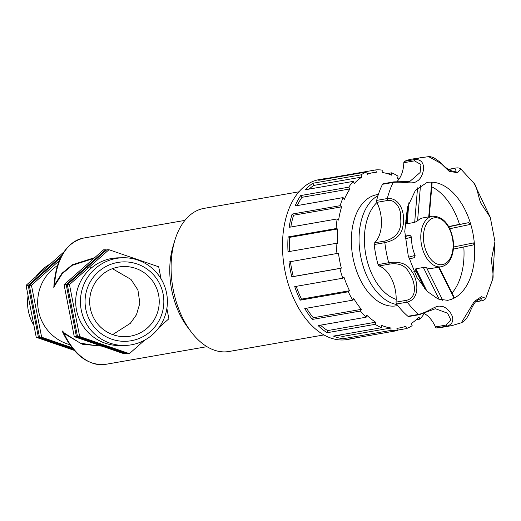 <?xml version="1.0" encoding="UTF-8"?>
<svg xmlns="http://www.w3.org/2000/svg" width="521" height="521" viewBox="0 0 521 521"><rect width="100%" height="100%" fill="white"/><g stroke="black" fill="none" stroke-linecap="round" stroke-linejoin="round"><path stroke-width="0.78" d="M324.609 178.657A81.185 49.521 -99.9 0 1 327.807 178.273L375.843 169.892L376.305 172.295A78.749 48.036 80.1 0 0 373.056 172.679A78.749 48.036 80.1 0 0 367.253 174.32L366.791 171.917L318.761 180.299A81.185 49.521 -99.9 0 1 324.609 178.657L319.269 179.589A81.185 49.521 80.1 0 0 284.44 268.081A81.185 49.521 80.1 0 0 347.181 339.542L352.522 338.611A81.185 49.521 -99.9 0 1 349.317 338.995L397.347 330.614L396.885 328.217A78.749 48.036 80.1 0 0 400.135 327.833A78.749 48.036 80.1 0 0 405.937 326.192L406.4 328.595A81.185 49.521 80.1 0 0 412.15 325.664L411.258 323.482A78.749 48.036 80.1 0 0 418.975 316.95L419.867 319.132A81.185 49.521 80.1 0 0 424.289 313.557M419.867 319.132L416.116 319.79M406.4 328.595L397.269 330.19M355.661 337.888A81.185 49.521 -99.9 0 1 352.522 338.611M390.997 330.386L342.961 338.767A81.185 49.521 -99.9 0 1 333.466 336.084L381.502 327.702L381.509 325.319A78.749 48.036 80.1 0 0 391.004 328.002L390.997 330.386A81.185 49.521 80.1 0 0 397.347 330.614M375.159 324.336L327.129 332.717A81.185 49.521 -99.9 0 1 318.116 325.586L366.146 317.204L366.628 315.068A78.749 48.036 80.1 0 0 375.641 322.199L375.159 324.336A81.185 49.521 80.1 0 0 381.502 327.702M360.441 311.037L312.411 319.419A81.185 49.521 -99.9 0 1 304.765 308.536L352.795 300.155L353.707 298.481A78.749 48.036 80.1 0 0 361.346 309.357L360.441 311.037A81.185 49.521 80.1 0 0 366.146 317.204M348.282 291.78L300.252 300.161A81.185 49.521 -99.9 0 1 294.723 286.602L342.759 278.221L343.997 277.172A78.749 48.036 80.1 0 0 349.526 290.731L348.282 291.78A81.185 49.521 80.1 0 0 352.795 300.155M339.881 268.465L291.845 276.846A81.185 49.521 -99.9 0 1 288.973 261.933L338.461 253.226A78.749 48.036 80.1 0 0 341.333 268.139L339.881 268.465A81.185 49.521 80.1 0 0 342.759 278.221M336.045 243.366L288.015 251.747A81.185 49.521 -99.9 0 1 288.08 236.938L336.11 228.556L337.641 228.986A78.749 48.036 80.1 0 0 337.575 243.795L336.045 243.366A81.185 49.521 80.1 0 0 337.009 253.551M337.159 218.937L289.129 227.319A81.185 49.521 -99.9 0 1 292.125 214.066L340.154 205.684L341.607 206.837A78.749 48.036 80.1 0 0 338.611 220.09L337.159 218.937A81.185 49.521 80.1 0 0 336.11 228.556M343.111 197.583L295.081 205.964A81.185 49.521 -99.9 0 1 300.715 195.557L348.744 187.176L349.975 188.928A78.749 48.036 80.1 0 0 344.342 199.335L343.111 197.583A81.185 49.521 80.1 0 0 340.154 205.684M353.323 181.373L305.293 189.761A81.185 49.521 -99.9 0 1 313.01 183.229L361.04 174.848L361.932 177.029A78.749 48.036 80.1 0 0 354.215 183.561L353.323 181.373A81.185 49.521 80.1 0 0 348.744 187.176M366.791 171.917A81.185 49.521 80.1 0 0 361.04 174.848M387.253 173.584L391.688 172.809L391.681 175.193A78.749 48.036 80.1 0 0 382.186 172.51L382.193 170.12A81.185 49.521 80.1 0 0 375.843 169.892M398.943 179.217A78.749 48.036 80.1 0 0 397.549 178.306L398.031 176.176A81.185 49.521 80.1 0 0 391.688 172.809M337.908 335.309A78.749 48.036 80.1 0 0 342.974 336.384L342.961 338.767M391.004 328.002L342.974 336.384M320.461 325.176A78.749 48.036 80.1 0 0 327.611 330.588L327.129 332.717M375.641 322.199L327.611 330.588M306.511 308.237A78.749 48.036 80.1 0 0 313.316 317.738L312.411 319.419M361.346 309.357L313.316 317.738M296.234 286.342A78.749 48.036 80.1 0 0 301.496 299.113L300.252 300.161M349.526 290.731L301.496 299.113M290.444 261.679A78.749 48.036 80.1 0 0 293.303 276.521L291.845 276.846M341.333 268.139L293.303 276.521M288.08 236.938L289.604 237.368A78.749 48.036 80.1 0 0 289.507 251.487M337.641 228.986L289.604 237.368M292.125 214.066L293.577 215.219A78.749 48.036 80.1 0 0 290.809 227.026M341.607 206.837L293.577 215.219M300.715 195.557L301.946 197.309A78.749 48.036 80.1 0 0 297.263 205.58M349.975 188.928L301.946 197.309M313.01 183.229L313.902 185.411A78.749 48.036 80.1 0 0 309.044 189.103M361.932 177.029L313.902 185.411M327.807 178.273L327.891 178.703M378.37 194.437L376.898 194.691A56.405 34.406 80.1 0 0 352.704 256.169A56.405 34.406 80.1 0 0 396.292 305.82L397.764 305.56M298.95 191.813L203.998 208.38A72.64 44.311 80.1 0 0 174.913 240.129A72.64 44.311 80.1 0 0 190.855 331.48A72.64 44.311 80.1 0 0 228.973 351.499L323.925 334.931M174.913 240.129L173.135 245.977A64.096 39.095 80.1 0 0 187.202 326.582L190.855 331.48M62.201 331.115L63.998 333.473L82.227 344.225L101.862 346.139M94.705 257.648L72.347 264.746L61.999 273.251L54.607 284.707L55.141 284.948L62.273 273.675L72.269 265.319L93.845 258.409M101.054 345.859L97.512 345.924L80.162 343.092L64.415 333.095C60.872 329.207 62.019 331.284 64.207 333.635M62.214 331.154C73.461 354.873 87.899 365.944 105.522 364.368A64.096 39.095 -99.9 0 1 63.998 333.473L64.415 333.095M53.806 287.475C55.571 259.465 65.464 243.007 83.484 238.09A64.096 39.095 -99.9 0 0 54.607 284.707L53.806 287.488M53.813 287.266L55.141 284.948M57.421 265.593A43.855 43.477 89 0 0 38.209 309.135A43.855 43.477 89 0 0 69.736 344.655M432.391 216.241A25.64 15.637 80.1 0 0 431.955 216.326A25.64 15.637 80.1 0 0 421.456 244.544A25.64 15.637 80.1 0 0 441.209 266.752C446.002 265.71 449.493 262.33 451.674 256.612C453.628 251.2 454.045 245.183 452.918 238.559C449.538 223.639 442.694 216.202 432.391 216.241L423.202 217.843A25.64 15.637 80.1 0 0 417.575 220.858L420.499 185.32M406.647 222.975L407.162 223.691L414.677 222.382L417.575 220.858M404.993 236.15L409.975 235.284L405.025 236.586M405.214 238.781L411.616 237.185L409.975 235.284M411.616 237.185A25.64 15.637 80.1 0 0 415.12 255.368L408.653 257.185M415.12 255.368L414.384 257.628L409.18 259.002M426.829 290.992L415.843 268.784L415.615 269.539M415.843 268.784L423.365 267.475L439.268 299.484M442.896 300.65L426.614 267.801L423.365 267.475M426.614 267.801A25.64 15.637 80.1 0 0 432.02 268.354L441.209 266.752M438.571 267.208L454.084 298.149L453.537 297.83M449.812 228.732L470.743 224.323A59.824 36.49 80.1 0 0 431.746 182.155L431.336 182.526M472.788 245.065L453.361 249.103L472.834 245.059L474.292 242.766A59.824 36.49 80.1 0 1 454.084 298.149A59.824 36.49 80.1 0 1 447.604 300.33L438.102 299.034L427.266 291.434L416.846 277.328L408.223 255.622L404.771 231.487L407.415 207.423L415.465 190.243L427.038 182.474A59.824 36.49 80.1 0 1 431.746 182.155L428.731 216.879M460.961 224.01L448.679 226.557L468.483 222.695L470.743 224.323A59.824 36.49 80.1 0 1 474.292 242.766L453.504 247.019M452.013 293.069A59.824 36.49 80.1 0 0 463.807 246.934M393.837 181.868L383.163 183.731A1.902 1.159 80.1 0 0 382.505 184.291L393.179 182.428C402.876 181.282 413.251 184.753 416.624 181.249C422.85 179.452 429.03 159.315 415.191 159.472L404.517 161.334A1.902 1.159 80.1 0 0 403.821 162.728L414.495 160.865L420.975 164.532L420.089 172.536L409.78 181.497L393.837 181.868A1.902 1.159 80.1 0 0 393.179 182.428A85.457 52.126 80.1 0 0 387.298 198.547L376.624 200.409A1.902 1.159 80.1 0 0 376.852 202.356L387.526 200.494C395.94 199.055 401.476 209.696 400.564 217.531C402.14 229.748 397.041 237.563 385.273 240.969A1.902 1.159 80.1 0 0 384.843 242.649C395.823 240.233 401.841 234.678 402.909 225.984C405.475 216.886 401.86 197.316 387.298 198.547A1.902 1.159 -99.9 0 0 387.526 200.494M406.738 300.259L396.064 302.121A1.902 1.159 80.1 0 0 396.572 304.004L407.246 302.141C421.307 298.279 417.321 278.416 411.616 271.213C407.461 263.867 399.828 261.041 388.712 262.727L378.038 264.59A1.902 1.159 80.1 0 0 379.054 265.951L389.728 264.088C399.04 262.727 405.546 265.612 409.232 272.75C414.384 280.038 418.728 297.139 406.738 300.259A1.902 1.159 80.1 0 0 407.246 302.141A85.457 52.126 80.1 0 0 418.597 314.417L407.923 316.28A1.902 1.159 80.1 0 0 408.666 316.527L419.34 314.664A1.902 1.159 -99.9 0 1 418.597 314.417C428.093 312.209 436.351 304.687 440.72 306.387C447.09 305.326 460.264 321.509 447.272 326.055A85.457 52.126 80.1 0 0 452.013 325.586L461.359 322.753M485.774 298.318L481.352 296.703L474.292 301.464L461.365 322.746C463.273 321.678 465.233 321.21 469.063 314.163C471.127 308.849 473.237 304.792 475.386 302.004L478.011 299.835L481.658 298.377L480.342 300.871A1.902 1.159 80.1 0 0 480.811 300.936C483.351 300.604 485.005 299.731 485.774 298.318M404.517 161.334A85.457 52.126 80.1 0 1 411.955 159.081L428.594 156.632L440.942 163.399L449.135 171.318L457.549 172.731L460.746 168.908L474.234 183.574L490.287 217.342L494.95 241.562L492.69 279.256M474.234 183.574C476.845 185.893 479.34 201.386 481.163 203.659L490.307 217.4M385.273 240.969L374.599 242.832A1.902 1.159 80.1 0 0 374.169 244.512A85.457 52.126 80.1 0 0 378.038 264.59M374.599 242.832A29.007 17.694 80.1 0 0 376.852 202.356M382.505 184.291A85.457 52.126 80.1 0 0 376.624 200.409M396.93 181.555A29.007 17.694 80.1 0 0 403.821 162.728M435.374 308.719L447.572 313.206L450.834 319.894L446.119 325.071L435.445 326.934A1.902 1.159 80.1 0 0 436.598 327.917A85.457 52.126 80.1 0 0 441.339 327.449L452.013 325.586M435.445 326.934A29.007 17.694 80.1 0 0 423.86 313.336M396.572 304.004A85.457 52.126 80.1 0 0 407.923 316.28M396.064 302.121A29.007 17.694 80.1 0 0 379.054 265.951M459.496 224.31A59.824 36.49 80.1 0 0 431.753 186.818M448.438 169.533L454.84 168.413L456.22 171.129C454.429 171.611 452.039 171.194 449.063 169.885C446.425 168.211 443.358 165.574 439.848 161.959L434.371 158.084C431.74 156.919 429.812 156.43 428.588 156.632M59.192 260.767L31.449 285.261L41.647 337.224L71.924 347.624M60.599 257.661L29.287 285.3L39.492 337.263L72.777 348.699M39.492 337.263L41.647 337.224M73.227 349.239L38.411 337.282L28.206 285.319L61.471 255.954M29.287 285.3L31.449 285.261M74.171 350.346L36.255 337.315L26.05 285.358L28.206 285.319M36.255 337.315L38.411 337.282M26.05 285.358L63.855 251.975M33.898 325.338A43.855 43.477 -91 0 1 28.075 295.674M35.903 276.658A43.855 43.477 -91 0 1 50.263 263.978M105.737 249.78L103.575 249.82L64.07 284.7L74.269 336.657L123.985 353.739L126.141 353.7L76.431 336.625L66.226 284.661L105.737 249.78L106.499 250.041M77.512 336.605L127.222 353.681L129.384 353.648L79.667 336.566L77.512 336.605L67.307 284.642L106.818 249.761L108.974 249.722L158.69 266.804L161.041 278.787M166.863 308.445L168.889 318.767L159.035 327.462M144.682 340.141L129.384 353.648M76.431 336.625L74.269 336.657M66.226 284.661L64.07 284.7M79.667 336.566L69.462 284.603L67.307 284.642M69.462 284.603L108.974 249.722M123.158 257.752L118.417 257.836A43.855 43.477 89 0 0 75.708 302.44A43.855 43.477 89 0 0 119.934 345.534L124.675 345.456A43.855 43.477 89 0 0 166.596 293.251A43.855 43.477 89 0 0 123.158 257.752A43.855 43.477 89 0 0 80.442 302.356A43.855 43.477 89 0 0 124.675 345.456M163.119 294.033A39.726 39.388 -91 0 1 111.624 339.151A39.726 39.388 -91 0 1 98.619 271.604A39.726 39.388 -91 0 1 163.119 294.033M158.599 294.912A35.083 34.783 89 0 0 123.848 266.518A35.083 34.783 89 0 0 90.309 308.276A35.083 34.783 89 0 0 125.06 336.677A35.083 34.783 89 0 0 158.599 294.912M112.419 268.673L130.999 279.438L137.928 290.008L139.862 303.222L136.437 314.808L130.322 323.339L112.666 334.599M92.152 267.325L90.25 267.156M89.234 267.123L87.04 267.188M377.972 195.681A56.405 34.406 80.1 0 0 360.408 254.828A56.405 34.406 80.1 0 0 396.963 304.524M423.612 286.29A52.601 32.087 -99.9 0 1 423.247 286.934M396.181 299.406A52.601 32.087 -99.9 0 1 366.029 255.889A52.601 32.087 -99.9 0 1 376.93 202.519M407.162 223.691L408.848 202.78M417.555 187.853L414.677 222.382M468.483 222.695L448.809 226.785M448.959 228.048A23.738 14.477 -99.9 0 1 446.836 262.493A23.738 14.477 -99.9 0 1 424.993 247.918A23.738 14.477 -99.9 0 1 433.798 217.928A23.738 14.477 -99.9 0 1 448.959 228.048M422.629 157.218A85.457 52.126 80.1 0 0 421.163 157.505A85.457 52.126 80.1 0 0 415.191 159.472A1.902 1.159 -99.9 0 0 414.495 160.865M374.169 244.512L384.843 242.649A85.457 52.126 80.1 0 0 388.712 262.727A1.902 1.159 -99.9 0 0 389.728 264.088M454.84 168.413A1.902 1.159 -99.9 0 1 455.302 168.14L448.197 169.384M480.342 300.871L475.699 301.685M436.598 327.917L447.272 326.055A1.902 1.159 80.1 0 1 446.119 325.071M400.135 327.833L396.924 328.393M373.056 172.679L367.136 173.708M105.522 364.368L206.961 346.667M83.484 238.09L184.922 220.39M64.037 333.433L63.634 332.971M413.895 271.519L416.123 271.128M405.077 221.002L406.588 220.741M424.947 288.96L415.211 269.246M454.416 297.849L439.092 267.117M432.156 182.259L429.232 216.788M407.761 206.166L406.387 223.424M485.774 298.325L492.729 279.106C494.195 276.267 490.899 261.19 491.635 258.579L494.95 241.562M460.746 168.908C459.476 167.899 457.659 167.638 455.302 168.14M480.811 300.936L475.523 301.861M419.34 314.664L435.413 308.712"/></g></svg>
